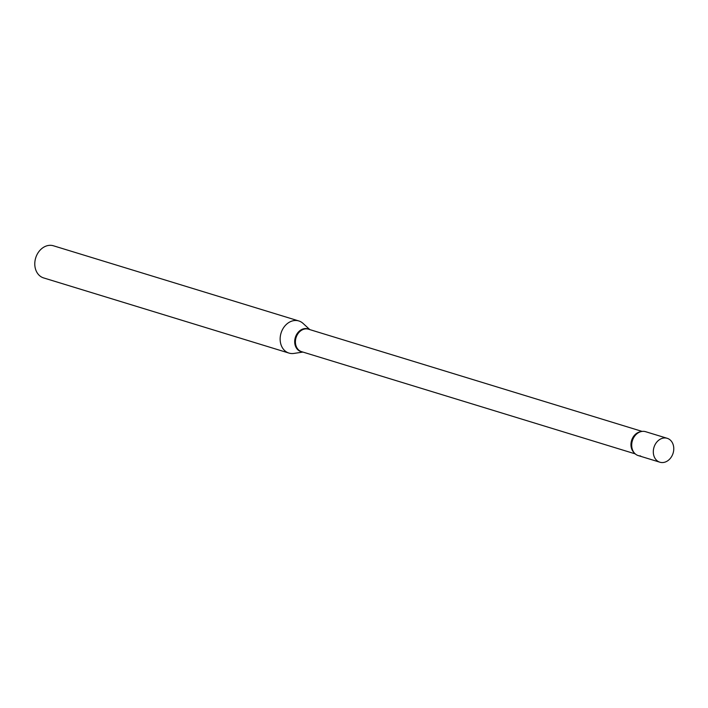 <?xml version="1.0" encoding="UTF-8"?>
<svg xmlns="http://www.w3.org/2000/svg" width="708" height="708" viewBox="0 0 708 708"><rect width="100%" height="100%" fill="white"/><g stroke="black" fill="none" stroke-linecap="round" stroke-linejoin="round"><path stroke-width="1.06" d="M657.75 461.2A12.496 10.001 -73 0 1 654.475 445.943A12.496 10.001 -73 0 1 667.202 438.305A12.496 10.001 -73 0 1 669.334 439.323A12.496 10.001 -73 0 1 672.6 454.571A12.496 10.001 -73 0 1 659.874 462.209A12.496 10.001 -73 0 1 657.75 461.2M659.874 462.209L638.271 455.589A12.496 10.001 -73 0 1 636.138 454.58A12.496 10.001 -73 0 1 632.872 439.323A12.496 10.001 -73 0 1 645.59 431.685L667.202 438.305M640.607 455.943A12.496 10.001 -73 0 1 631.713 444.482A12.496 10.001 -73 0 1 633.492 438.004A12.496 10.001 -73 0 1 633.943 437.217M302.935 352.08L293.882 353.434A16.797 13.434 -73 0 1 288.97 353.08L43.613 277.917A16.797 13.434 -73 0 1 37.197 254.278A16.797 13.434 -73 0 1 53.454 245.791L298.811 320.954A16.797 13.434 -73 0 1 303.077 323.414L309.821 329.609M288.97 353.08A16.797 13.434 -73 0 1 282.554 329.441A16.797 13.434 -73 0 1 298.811 320.954M635.226 453.872L301.59 351.664A11.744 9.399 -73 0 1 297.094 335.132A11.744 9.399 -73 0 1 308.467 329.193L642.103 431.402M302.369 351.903A11.886 9.505 -73 0 1 296.404 334.884A11.886 9.505 -73 0 1 309.246 329.432M634.094 452.669A11.744 9.399 -73 0 1 632.651 437.925A11.744 9.399 -73 0 1 640.501 431.765"/></g></svg>
